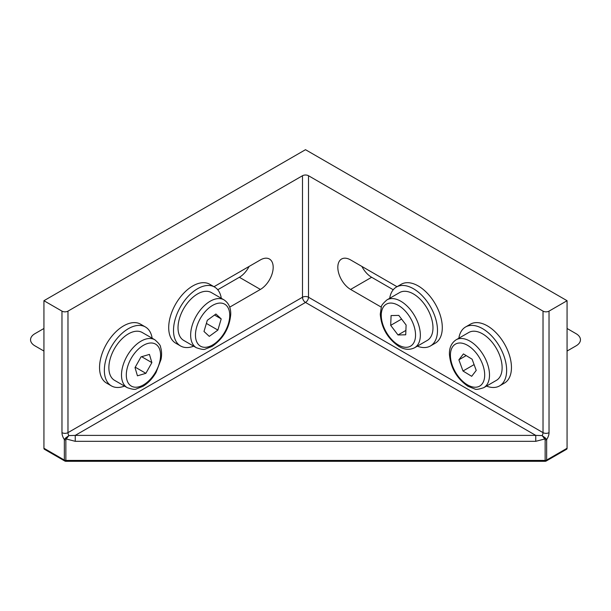 <?xml version="1.0" encoding="UTF-8"?>
<svg xmlns="http://www.w3.org/2000/svg" width="611" height="611" viewBox="0 0 611 611"><rect width="100%" height="100%" fill="white"/><g stroke="black" fill="none" stroke-linecap="round" stroke-linejoin="round"><path stroke-width="0.92" d="M65.858 461.305L65.858 460.411A2.123 1.23 180 0 1 64.354 460.052A2.123 1.23 120 0 0 64.789 461.022A2.123 2.123 0 0 0 65.858 461.305L545.142 461.305A2.123 2.123 0 0 0 546.211 461.022A2.123 1.23 -120 0 0 546.646 460.052A2.123 1.23 180 0 1 545.142 460.411L545.142 461.305M546.211 461.022L566.634 449.23A2.123 1.23 -120 0 0 567.069 448.26L546.646 460.052L546.646 439.546A2.123 1.23 180 0 1 545.142 439.905L545.142 460.411L65.858 460.411L65.858 439.905A2.123 1.23 180 0 1 64.354 439.546L64.354 460.052L43.931 448.26A2.123 1.23 120 0 0 44.366 449.23L64.789 461.022M545.57 438.14L542.14 435.597A4.254 2.452 -60 0 0 543.019 432.634L308.509 297.244L308.509 175.731L543.019 311.129L543.019 432.634A4.254 2.452 0 0 0 549.029 432.634A8.501 4.911 120 0 1 546.646 439.546L545.57 438.14A2.123 0.878 129.8 0 1 544.745 438.981L545.142 439.905M65.858 439.905L66.255 438.981A2.123 0.878 -129.8 0 1 65.43 438.14L64.354 439.546A8.501 4.911 -120 0 1 61.971 432.634A4.254 2.452 0 0 0 67.981 432.634L67.981 311.129A4.254 2.452 180 0 1 61.971 311.129L61.971 432.634M75.237 441.318L66.255 438.981L68.86 435.597L75.237 435.391L305.5 302.445A4.254 2.452 120 0 0 308.509 297.244A4.254 2.452 -0 0 0 302.491 297.244A4.254 2.452 -120 0 0 305.5 302.445L535.763 435.391L542.14 435.597L544.745 438.981L535.763 441.318L535.763 435.391L75.237 435.391L75.237 441.318L535.763 441.318M67.981 311.129L302.491 175.731L302.491 297.244L67.981 432.634A4.254 2.452 60 0 0 68.86 435.597L65.43 438.14M549.029 432.634L549.029 311.129L567.069 300.711L567.069 448.26M43.931 448.26L43.931 300.711L305.5 149.695L567.069 300.711M361.903 266.442A18.07 10.433 -120 0 0 371.641 277.279L393.247 289.751M217.753 289.751L239.359 277.279A18.07 10.433 120 0 0 249.097 266.442M43.931 300.711L61.971 311.129M308.509 175.731A4.254 2.452 0 0 0 302.491 175.731M549.029 311.129A4.254 2.452 180 0 1 543.019 311.129M381.295 307.15L350.599 289.431A18.07 10.433 60 0 1 338.792 273.507A18.07 10.433 60 0 1 341.564 259.026A18.07 10.433 60 0 1 350.599 259.919L397.013 286.712M213.987 286.712L260.401 259.919A18.07 10.433 -60 0 1 269.436 259.026A18.07 10.433 -60 0 1 272.208 273.507A18.07 10.433 -60 0 1 260.401 289.431L229.705 307.15M468.767 332.499A27.64 15.955 60 0 1 499.783 355.648A27.64 15.955 60 0 1 496.407 380.363L483.775 387.657A27.64 15.955 -120 0 0 487.158 362.934A27.64 15.955 -120 0 0 460.679 338.502A27.64 15.955 -120 0 0 456.142 339.785L468.767 332.499M463.001 371.014L458.876 359.81L463.436 353.914L472.112 359.207L476.229 370.411L471.677 376.307L463.001 371.014L474.098 364.607M466.185 355.594L458.876 359.81M386.992 299.864L399.617 292.57A27.64 15.955 60 0 1 404.436 291.279A27.64 15.955 60 0 1 429.205 312.282A27.64 15.955 60 0 1 427.257 340.442L414.625 347.735A27.64 15.955 -120 0 0 418.153 323.418A27.64 15.955 -120 0 0 391.811 298.573A27.64 15.955 -120 0 0 386.992 299.864C383.028 303.331 381.142 305.729 381.333 307.058L380.271 314.153C381.363 327.717 387.496 338.425 398.685 346.284C404.261 349.729 409.569 350.21 414.625 347.735M391.086 315.566L398.792 315.398L406.109 325.021L405.719 334.805L398.013 334.973L390.696 325.358L391.086 315.566M401.587 319.072L390.696 325.358M405.895 330.421L398.013 334.973M196.375 347.735L183.743 340.442A27.64 15.955 -60 0 1 182.07 339.212A27.64 15.955 -60 0 1 184.667 306.997A27.64 15.955 -60 0 1 211.383 292.57L224.008 299.864A27.64 15.955 120 0 0 198.277 312.786A27.64 15.955 120 0 0 194.703 346.498A27.64 15.955 120 0 0 196.375 347.735C201.355 349.431 204.372 349.866 205.433 349.034L212.109 346.406C223.313 338.677 229.515 328.008 230.729 314.39C230.927 307.845 228.69 303.003 224.008 299.864M209.283 336.363L203.99 331.475L207.305 320.294L215.912 314.008L221.197 318.896L217.89 330.077L209.283 336.363M206.35 323.532L206.495 323.036M206.465 323.479L217.89 330.077M214.507 315.032L221.197 318.896M127.225 387.657L114.593 380.363A27.64 15.955 -60 0 1 111.385 355.197A27.64 15.955 -60 0 1 133.053 331.834A27.64 15.955 -60 0 1 142.233 332.499L154.858 339.785A27.64 15.955 120 0 0 145.678 339.12A27.64 15.955 120 0 0 124.01 362.491A27.64 15.955 120 0 0 127.225 387.657C132.205 389.352 135.222 389.787 136.284 388.963L142.959 386.328C148.099 383.204 152.46 378.614 156.034 372.542L161.029 359.436C161.907 354.808 161.739 350.653 160.517 346.979C160.708 345.65 158.822 343.252 154.858 339.785M141.011 356.893L149.443 354.403L151.879 362.621L145.876 373.329L137.444 375.818L135.016 367.601L141.011 356.893M151.879 362.621L141.637 356.709M135.245 367.188L145.876 373.329M43.931 328.481L34.911 333.69A14.885 8.592 -0 0 0 34.911 345.841L43.931 351.05M567.069 351.05L576.089 345.841A14.885 8.592 -0 0 0 576.089 333.69L567.069 328.481M486.493 386.091A34.017 19.636 -120 0 0 499.592 385.892L504.403 383.112A34.017 19.636 -120 0 0 511.453 367.539A34.017 19.636 -120 0 0 496.606 333.308A34.017 19.636 -120 0 0 470.394 324.197L465.582 326.977A34.017 19.636 -120 0 0 458.853 338.219M499.592 385.892A34.017 19.636 -120 0 0 506.641 370.319A34.017 19.636 -120 0 0 491.794 336.088A34.017 19.636 -120 0 0 465.582 326.977M389.703 298.298A34.017 19.636 60 0 1 396.424 287.048A34.017 19.636 60 0 1 422.644 296.159A34.017 19.636 60 0 1 437.491 330.391A34.017 19.636 60 0 1 430.442 345.963A34.017 19.636 60 0 1 417.336 346.17M396.424 287.048L401.236 284.268A34.017 19.636 60 0 1 427.448 293.387A34.017 19.636 60 0 1 442.295 327.618A34.017 19.636 60 0 1 435.253 343.191L430.442 345.963M124.507 386.091A34.017 19.636 -60 0 1 111.408 385.892A34.017 19.636 -60 0 1 104.359 370.319A34.017 19.636 -60 0 1 119.206 336.088A34.017 19.636 -60 0 1 145.418 326.977A34.017 19.636 -60 0 1 152.147 338.219M111.408 385.892L106.597 383.112A34.017 19.636 -60 0 1 99.547 367.539A34.017 19.636 -60 0 1 114.394 333.308A34.017 19.636 -60 0 1 140.606 324.197L145.418 326.977M221.297 298.298A34.017 19.636 120 0 0 214.576 287.048L209.764 284.268A34.017 19.636 120 0 0 183.552 293.387A34.017 19.636 120 0 0 168.705 327.618A34.017 19.636 120 0 0 175.747 343.191L180.558 345.963A34.017 19.636 120 0 0 193.664 346.17M214.576 287.048A34.017 19.636 120 0 0 188.356 296.159A34.017 19.636 120 0 0 173.509 330.391A34.017 19.636 120 0 0 180.558 345.963M371.641 277.279L350.599 289.431M239.359 277.279L260.401 289.431M459.419 343A24.234 13.992 60 0 1 482.637 364.423A24.234 13.992 60 0 1 475.694 387.221A24.234 13.992 60 0 1 452.468 365.798A24.234 13.992 60 0 1 459.419 343M413.616 324.853A24.234 13.992 60 0 1 406.292 347.308A24.234 13.992 60 0 1 383.189 325.518A24.234 13.992 60 0 1 390.513 303.064A24.234 13.992 60 0 1 413.616 324.853M202.149 315.536A24.234 13.992 -60 0 1 226.185 305.279A24.234 13.992 -60 0 1 223.046 334.843A24.234 13.992 -60 0 1 199.01 345.093A24.234 13.992 -60 0 1 202.149 315.536M160.09 360.2A24.234 13.992 -60 0 1 139.377 386.679A24.234 13.992 -60 0 1 126.798 370.022A24.234 13.992 -60 0 1 147.518 343.535A24.234 13.992 -60 0 1 160.09 360.2M483.775 387.657C478.795 389.352 475.778 389.787 474.716 388.963L468.041 386.328C456.837 378.606 450.635 367.929 449.421 354.311C449.222 347.766 451.46 342.924 456.142 339.785"/></g></svg>
